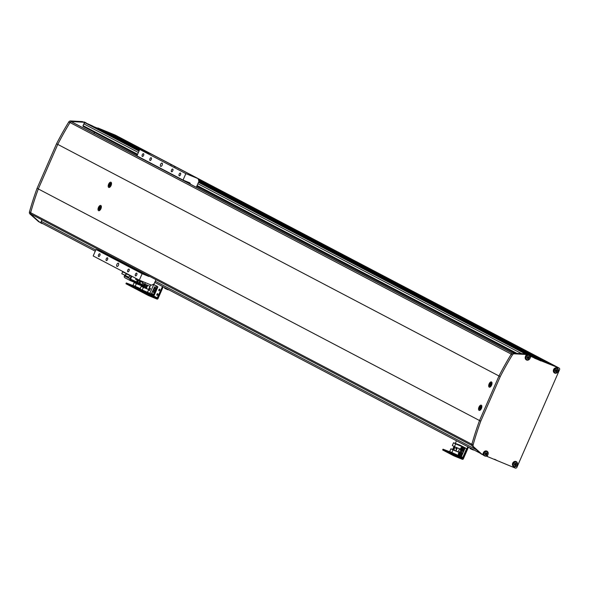 <?xml version="1.0" encoding="UTF-8"?>
<svg xmlns="http://www.w3.org/2000/svg" width="589" height="589" viewBox="0 0 589 589"><rect width="100%" height="100%" fill="white"/><g stroke="black" fill="none" stroke-linecap="round" stroke-linejoin="round"><path stroke-width="0.88" d="M139.254 150.526L101.838 131.222M486.367 456.129L515.25 468.064A1.414 1.23 117.7 0 0 516.951 467.239L559.55 369.737A1.414 1.23 117.7 0 0 558.976 367.978L534.517 358.186L539.701 360.313L198.868 181.427M139.387 150.21L98.473 128.733L99.18 128.645L107.279 131.965L143.392 150.917M93.872 126.709L116.519 135.75A1.414 1.23 -62.3 0 1 116.696 135.845M101.33 130.618L91.788 125.612L85.538 123.049A1.414 1.23 -62.3 0 0 83.837 123.874L83.056 125.648A0.707 0.611 -62.3 0 0 83.343 126.525L137.355 154.87L83.299 126.51M540.93 360.961L529.702 355.837L198.736 181.743M198.478 182.325L526.809 354.644L524.777 353.812L513.063 353.164L514.3 353.812A2.113 1.841 117.7 0 0 512.43 354.873A282.079 245.51 117.7 0 0 500.23 376.629L57.774 144.401A282.079 245.51 -62.3 0 1 70.025 122.541A1.414 1.23 -62.3 0 1 71.622 121.908L72.189 122.144A0.707 0.611 -62.3 0 1 72.278 122.188M95.271 251.186L41.812 223.128A1.414 1.23 -62.3 0 1 41.237 221.376L41.915 219.83M497.911 460.951L494.598 459.214M190.262 184.114A1.414 1.23 117.7 0 0 189.57 182.767L183.032 180.079L136.913 155.879L139.733 149.422L185.859 173.622L198.081 178.636L557.746 367.337A1.414 1.23 -62.3 0 1 557.842 367.374L557.842 367.374A1.414 1.23 -62.3 0 1 557.923 367.426M151.778 154.355L115.289 135.109A1.414 1.23 -62.3 0 1 115.466 135.198M198.272 179.233L555.191 366.284L198.162 178.901M150.07 153.655L111.542 133.71L147.655 152.669M111.056 133.946L111.542 133.71M558.976 367.978L540.408 360.225L548.506 363.546L198.464 179.822M541.637 360.873L198.832 180.948M139.556 149.834L97.951 127.997L115.289 135.109M137.259 155.076L94.336 132.297M514.867 353.267L196.741 186.293M94.004 133.593L94.431 132.599M171.929 165.111L170.501 164.441L171.929 165.111M175.618 167.048L174.189 166.378L175.618 167.048M139.733 149.422L151.955 154.428L198.081 178.636L198.935 181.272L196.314 187.287M162.152 165.156A1.76 0.869 -67.7 0 0 162.056 163.116A1.76 0.869 -67.7 0 0 160.613 164.346A1.76 0.869 -67.7 0 0 160.716 166.385A1.76 0.869 -67.7 0 0 162.152 165.156M118.426 265.234A1.76 0.869 -67.7 0 0 118.33 263.202A1.76 0.869 -67.7 0 0 116.894 264.432A1.76 0.869 -67.7 0 0 116.99 266.464A1.76 0.869 -67.7 0 0 118.426 265.234M172.791 170.736A1.48 0.729 -67.7 0 0 172.71 169.028A1.48 0.729 -67.7 0 0 171.502 170.059A1.48 0.729 -67.7 0 0 171.583 171.767A1.48 0.729 -67.7 0 0 172.791 170.736M180.477 174.771A1.48 0.729 -67.7 0 0 180.396 173.063A1.48 0.729 -67.7 0 0 179.189 174.094A1.48 0.729 -67.7 0 0 179.27 175.802A1.48 0.729 -67.7 0 0 180.477 174.771M136.751 274.857A1.48 0.729 -67.7 0 0 136.67 273.141A1.48 0.729 -67.7 0 0 135.463 274.179A1.48 0.729 -67.7 0 0 135.544 275.888A1.48 0.729 -67.7 0 0 136.751 274.857M129.065 270.822A1.48 0.729 -67.7 0 0 128.984 269.107A1.48 0.729 -67.7 0 0 127.776 270.145A1.48 0.729 -67.7 0 0 127.857 271.853A1.48 0.729 -67.7 0 0 129.065 270.822M107.544 259.521A1.48 0.729 -67.7 0 0 107.463 257.813A1.48 0.729 -67.7 0 0 106.256 258.843A1.48 0.729 -67.7 0 0 106.337 260.552A1.48 0.729 -67.7 0 0 107.544 259.521M99.858 255.486A1.48 0.729 -67.7 0 0 99.777 253.778A1.48 0.729 -67.7 0 0 98.569 254.809A1.48 0.729 -67.7 0 0 98.65 256.517A1.48 0.729 -67.7 0 0 99.858 255.486M143.583 155.408A1.48 0.729 -67.7 0 0 143.495 153.7A1.48 0.729 -67.7 0 0 142.288 154.73A1.48 0.729 -67.7 0 0 142.376 156.438A1.48 0.729 -67.7 0 0 143.583 155.408M151.27 159.442A1.48 0.729 -67.7 0 0 151.182 157.734A1.48 0.729 -67.7 0 0 149.974 158.765A1.48 0.729 -67.7 0 0 150.062 160.473A1.48 0.729 -67.7 0 0 151.27 159.442M155.945 279.679L154.082 283.935L151.535 285.179L139.313 280.165L142.133 273.708L148.671 276.388A1.414 1.23 117.7 0 0 149.606 276.351M103.487 252.144A1.414 1.23 117.7 0 1 102.545 252.18L96.007 249.5L93.187 255.957L139.313 280.165M183.032 180.079L185.859 173.622M96.007 249.5L142.133 273.708M111.078 185.476A2.82 1.384 -67.7 0 0 110.916 182.222A2.82 1.384 -67.7 0 0 108.619 184.188A2.82 1.384 -67.7 0 0 108.774 187.442A2.82 1.384 -67.7 0 0 111.078 185.476M100.925 208.72A2.82 1.384 -67.7 0 0 100.763 205.465A2.82 1.384 -67.7 0 0 98.459 207.431A2.82 1.384 -67.7 0 0 98.621 210.685A2.82 1.384 -67.7 0 0 100.925 208.72M491.579 385.184A2.82 1.384 -67.7 0 0 491.417 381.93A2.82 1.384 -67.7 0 0 489.12 383.895A2.82 1.384 -67.7 0 0 489.282 387.15A2.82 1.384 -67.7 0 0 491.579 385.184M481.427 408.427A2.82 1.384 -67.7 0 0 481.265 405.173A2.82 1.384 -67.7 0 0 478.967 407.139A2.82 1.384 -67.7 0 0 479.122 410.393A2.82 1.384 -67.7 0 0 481.427 408.427M31.195 214.205L471.966 445.542L31.283 214.241A1.414 1.23 -62.3 0 1 30.635 212.695A282.079 245.51 -62.3 0 1 38.307 188.951L57.774 144.401A282.079 245.51 -62.3 0 1 57.781 144.379M471.826 444.938A1.414 1.23 -62.3 0 1 471.863 444.275A282.079 245.51 -62.3 0 1 479.534 420.539L38.307 188.951L57.774 144.401L56.544 143.76A282.079 245.51 -62.3 0 1 68.744 121.997A2.113 1.841 -62.3 0 1 70.606 120.936L82.313 121.584L87.113 123.653M512.43 354.873L511.2 354.225A282.079 245.51 117.7 0 0 499.001 375.981L479.534 420.539L499.001 375.981A282.079 245.51 -62.3 0 1 511.252 354.122A1.414 1.23 -62.3 0 1 511.716 353.636M41.767 223.113L38.594 221.67L29.958 213.976A2.113 1.841 -62.3 0 1 29.45 211.944A282.079 245.51 -62.3 0 1 37.078 188.311L56.544 143.76M87.15 123.565L91.788 125.612L83.542 122.232L71.836 121.584A2.113 1.841 117.7 0 0 70.489 122.056M97.237 128.085L97.951 127.997M116.607 135.794A1.414 1.23 117.7 0 0 116.519 135.75L557.746 367.337A1.414 1.23 -62.3 0 1 557.842 367.374L115.378 135.153M38.3 188.981A282.079 245.51 -62.3 0 1 38.307 188.951L37.078 188.311M30.599 213.351A2.113 1.841 117.7 0 0 31.188 214.624L29.958 213.976M39.824 222.311L31.188 214.624M82.313 121.584L83.542 122.232M558.401 370.253A2.82 2.452 117.7 0 0 557.172 368.007A2.82 2.452 117.7 0 0 556.988 367.926A2.82 2.452 117.7 0 0 553.638 369.472A2.82 2.452 117.7 0 0 554.551 373.006A2.82 2.452 117.7 0 0 554.735 373.095A2.82 2.452 117.7 0 0 557.091 372.741M554.146 372.734A2.82 2.452 117.7 0 0 554.904 372.793M557.201 368.427A2.82 2.452 117.7 0 0 556.715 367.838M517.495 463.882A2.82 2.452 117.7 0 0 516.266 461.636A2.82 2.452 117.7 0 0 516.089 461.548A2.82 2.452 117.7 0 0 512.732 463.094A2.82 2.452 117.7 0 0 513.645 466.628A2.82 2.452 117.7 0 0 513.829 466.716A2.82 2.452 117.7 0 0 516.192 466.363M513.24 466.355A2.82 2.452 117.7 0 0 514.006 466.422M516.295 462.048A2.82 2.452 117.7 0 0 515.809 461.459M488.222 453.397A2.82 2.452 117.7 0 0 486.993 451.152A2.82 2.452 117.7 0 0 486.816 451.071A2.82 2.452 117.7 0 0 483.414 452.72L482.568 454.656L481.051 453.898L472.422 446.204A2.113 1.841 -62.3 0 1 471.907 444.165L473.136 444.813A2.113 1.841 117.7 0 0 473.652 446.845L482.281 454.539M487.022 451.564A2.82 2.452 117.7 0 0 486.536 450.975M524.777 353.812L526.735 354.659M529.761 355.903L534.245 357.84M526.006 354.46L514.3 353.812M500.23 376.629L480.764 421.179L479.534 420.539A282.079 245.51 117.7 0 0 471.907 444.165M480.764 421.179A282.079 245.51 117.7 0 0 473.136 444.813M483.002 454.737L482.605 454.575M526.286 354.578L525.44 356.514A2.82 2.452 117.7 0 0 526.404 359.945A2.82 2.452 117.7 0 0 528.951 359.68M487.11 456.519L487.721 455.135M530.203 357.891L530.836 356.441M511.2 354.225A2.113 1.841 -62.3 0 1 513.063 353.164M525.999 359.665A2.82 2.452 117.7 0 0 526.765 359.732M137.289 280.202L136.648 281.667L137.289 280.202M146.205 291.805L145.697 292.21L137.686 288.941L137.421 289.766L148.185 295.413L137.421 289.766L137.76 288.985L149.4 295.03L149.061 295.803L157.02 299.072A0.847 0.736 117.7 0 0 158.036 298.571L163.168 286.828L158.036 298.571A0.847 0.736 117.7 0 1 157.02 299.072L148.185 295.413L148.524 294.633L137.686 288.941L137.347 289.714L138.025 289.059L126.385 283.014L125.965 283.743L136.81 289.442L126.046 283.795L126.304 282.97L137.149 288.662L145.697 292.21L138.025 289.059L145.697 292.21L134.321 286.239L126.304 282.97L125.965 283.743L126.304 282.97L134.623 286.188L145.697 292.21L146.124 291.997L145.697 292.21L146.124 291.997L144.084 290.929L146.205 291.805M137.355 289.692L136.81 289.442L137.149 288.662L136.81 289.442L137.355 289.692M146.249 286.85L146.683 285.856M139.453 284.362L134.211 282.551L132.996 285.326L140.263 288.551M136.596 283.53L137.2 283.442M137.774 282.124L138.393 280.71M144.548 284.686L144.283 285.304M139.711 281.248L139.114 282.617L139.652 282.897M136.007 278.428L135.617 279.326L137.752 280.445L138.143 279.554M140.646 281.63L140.02 283.066M142.155 284.185L142.869 282.543L137.752 280.445M135.131 286.453L136.346 283.677L141.463 285.775L141.677 285.275M136.346 283.677L134.211 282.551M137.296 281.932L137.797 282.079M139.74 281.262L139.173 282.565L140.035 283.022L139.114 282.617M141.463 285.775L139.328 284.649M137.333 281.844L137.804 282.065M136.619 283.478L137.082 283.707M137.914 280.511L137.627 281.167L138.084 281.409M142.494 286.762L142.899 286.269L143.26 287.071M157.683 293.661A0.883 0.434 -67.7 0 0 157.661 293.653A0.883 0.434 -67.7 0 0 156.932 294.286A0.883 0.434 -67.7 0 0 156.976 295.273A0.883 0.434 -67.7 0 0 156.991 295.288A0.883 0.434 -67.7 0 0 157.719 294.655A0.883 0.434 -67.7 0 0 157.683 293.661A0.883 0.434 -67.7 0 0 157.661 293.653A0.883 0.434 -67.7 0 0 156.932 294.286A0.883 0.434 -67.7 0 0 156.976 295.273A0.883 0.434 -67.7 0 0 156.991 295.288A0.883 0.434 -67.7 0 0 157.719 294.655A0.883 0.434 -67.7 0 0 157.683 293.661M157.845 294.183A0.883 0.434 -67.7 0 0 157.491 295.037A0.883 0.434 -67.7 0 1 157.845 294.183M159.656 289.14A0.883 0.434 -67.7 0 0 159.634 289.133A0.883 0.434 -67.7 0 0 158.912 289.766A0.883 0.434 -67.7 0 0 158.949 290.752A0.883 0.434 -67.7 0 0 158.971 290.767A0.883 0.434 -67.7 0 0 159.693 290.134A0.883 0.434 -67.7 0 0 159.656 289.14A0.883 0.434 -67.7 0 0 159.634 289.133A0.883 0.434 -67.7 0 0 158.912 289.766A0.883 0.434 -67.7 0 0 158.949 290.752A0.883 0.434 -67.7 0 0 158.971 290.767A0.883 0.434 -67.7 0 0 159.693 290.134A0.883 0.434 -67.7 0 0 159.656 289.14M159.818 289.663A0.883 0.434 -67.7 0 0 159.472 290.517A0.883 0.434 -67.7 0 1 159.818 289.663M162.512 286.49L157.072 298.181L149.4 295.03L149.061 295.803L148.185 295.413L148.524 294.633L157.072 298.181L145.697 292.21L157.072 298.181L157.499 297.975L146.124 291.997L157.499 297.975L162.512 286.49M157.057 286.431L153.442 284.251M142.192 290.156L143.399 287.38L141.264 286.254L140.049 289.03L153.376 294.861M147.316 286.144L146.897 287.108M157.16 286.202L153.037 284.443M151.653 293.359L152.36 291.746L154.436 292.814L153.56 294.36L151.653 293.359M153.368 289.435L153.795 288.463L155.871 289.53L155.275 290.436L153.368 289.435M155.739 287.454L156.335 286.092L157.506 286.71L153.839 295.104L152.669 294.493L152.882 293.999M153.589 292.372L153.876 291.717M154.311 290.73L154.598 290.075M155.025 289.089L155.312 288.433M156.335 286.092L157.506 286.71M153.633 284.759L149.797 293.543M154.082 287.793L154.509 286.821L156.586 287.896L155.989 288.794L154.082 287.793M153.074 290.105L155.15 291.172L153.074 290.105L152.654 291.069L154.561 292.07L155.15 291.172M147.478 292.321L150.74 284.848M148.597 289.972L149.584 290.487L150.482 288.426L149.496 287.911L148.597 289.972L149.606 290.436M143.399 287.38L148.516 289.479L149.93 286.247L144.813 284.148L145.454 282.683M147.699 285.334L146.381 288.352L141.264 286.254M143.223 281.77L142.678 283.029L144.813 284.148A1.87 0.92 -67.7 0 1 143.996 284.384A1.87 0.92 -67.7 0 1 143.635 283.53M152.36 291.746L154.266 292.74M153.56 294.36L154.436 292.814M153.795 288.463L155.695 289.464M153.839 295.104L154.237 295.266L157.904 286.872M154.509 286.821L156.416 287.822M148.516 289.479L146.381 288.352M155.275 290.436L155.871 289.53M155.989 288.794L156.586 287.896M154.981 291.106L154.561 292.07M149.613 290.421L148.656 289.928L149.503 287.984L150.475 288.433M150.453 288.485L149.577 290.406M149.503 287.984L150.423 288.47M145.454 287.977L146.072 288.227M456.46 440.763L455.275 443.488L456.46 440.763M453.994 446.425L452.654 449.488L453.994 446.425M467.843 446.734L462.821 458.22L454.723 455.282L454.384 456.055L462.343 459.317A0.847 0.736 117.7 0 0 463.366 458.824L468.491 447.08L463.366 458.824A0.847 0.736 117.7 0 1 462.343 459.317L453.508 455.665L442.67 449.967L453.508 455.665L453.847 454.885L443.083 449.238L442.744 450.011L443.009 449.186L454.723 455.282L454.384 456.055L453.508 455.665L453.847 454.885L462.394 458.426L451.019 452.455L443.009 449.186L442.67 449.967L443.009 449.186L451.329 452.404L462.394 458.426L462.821 458.22L453.729 453.449L462.821 458.22L467.843 446.734M457.344 447.854L456.026 450.872L450.909 448.774L449.694 451.549L462.799 457.417L466.635 448.634L460.024 445.166L453.53 442.766L452.323 445.549L454.458 446.668L455.672 443.892L453.53 442.766M466.635 448.634L455.672 443.892M461.32 456.806L465.155 448.03M453.294 449.753L453.78 449.944L455.098 446.926M463.006 446.896L462.807 447.353M461.253 450.909L460.826 451.873M456.409 447.471L455.812 448.833L456.711 449.304M451.837 452.669L453.044 449.893L458.161 451.991L459.575 448.766L454.458 446.668M453.044 449.893L450.909 448.774M454.031 448.06L454.494 448.303L454.031 448.06L453.611 449.032L454.075 449.274M456.387 449.054L455.812 448.833M456.379 449.068L455.871 448.789L456.446 447.478M458.161 451.991L456.026 450.872M453.316 449.701L453.788 449.93M454.612 446.734L454.325 447.39L454.789 447.633M459.965 453.25A0.883 0.434 -67.7 0 0 459.707 453.891L459.972 453.236M460.046 452.72L459.339 454.34L458.897 454.104L459.597 452.492L460.046 452.72M459.368 454.303L458.897 454.104M459.766 453.486L459.022 453.184M461.945 448.73A0.883 0.434 -67.7 0 0 461.68 449.378L461.945 448.715M462.019 448.207L461.312 449.819L460.87 449.584L460.996 448.663L461.577 447.971L462.019 448.207M461.342 449.782L460.87 449.584M461.739 448.965L460.996 448.663M514.403 464.935A1.06 0.92 117.7 0 0 515.257 463.16M515.404 463.219A1.06 0.92 -62.3 0 1 514.403 465.008L515.397 465.494L514.411 465.096L514.344 463.926L515.257 463.153L516.244 463.558L516.31 464.728L515.397 465.494M515.633 463.307L515.699 464.404L514.779 465.177M515.699 464.404L516.31 464.728M485.13 454.458A1.06 0.92 117.7 0 0 485.984 452.676L486.97 453.081L487.037 454.252L486.124 455.017L485.137 454.612L485.071 453.442L485.984 452.676M486.131 452.735A1.06 0.92 -62.3 0 1 485.13 454.531M486.359 452.831L486.426 453.928L485.137 454.539M486.426 453.928L487.037 454.252M485.505 454.693L486.124 455.017M555.302 371.313A1.06 0.92 117.7 0 0 556.156 369.531L557.142 369.936L557.216 371.107L556.296 371.873L555.317 371.468L555.243 370.297L556.163 369.531M556.31 369.59A1.06 0.92 -62.3 0 1 555.309 371.387L556.296 371.873M556.531 369.686L556.598 370.783L555.685 371.549M556.598 370.783L557.216 371.107M527.162 358.252A1.06 0.92 117.7 0 0 528.016 356.47L529.003 356.875L529.069 358.046L528.156 358.811L527.17 358.406L527.103 357.236L528.016 356.47M528.164 356.529A1.06 0.92 -62.3 0 1 527.162 358.326L528.156 358.811M528.392 356.625L528.458 357.722L527.538 358.487M528.458 357.722L529.069 358.046M99.136 209.721A1.738 0.854 -67.7 0 0 100.586 208.528A1.738 0.854 -67.7 0 0 100.528 206.54A1.738 0.854 -67.7 0 0 99.07 207.733A1.738 0.854 -67.7 0 0 99.136 209.721M100.469 206.901A6.162 1.126 -133.1 0 0 100.321 206.82A6.162 1.126 -133.1 0 0 100.182 206.754A6.339 5.515 117.7 0 0 99.777 207.409L99.291 207.49A6.162 6.155 152 0 0 99.026 208.086L99.269 208.572A6.339 5.515 117.7 0 0 99.062 209.316A6.162 1.576 -0.1 0 0 99.202 209.389A6.162 1.576 -0.1 0 0 99.35 209.463A6.339 5.515 -62.3 0 1 99.556 208.72L100.248 208.727A6.162 3.453 -64.8 0 1 100.505 208.131L100.064 207.556A6.339 5.515 -62.3 0 1 100.469 206.901M100.888 208.94L99.813 208.506M100.69 208.108L99.519 207.623M99.261 208.219L100.432 208.705M99.026 208.086L100.285 208.631M109.289 186.477A1.738 0.854 -67.7 0 0 110.739 185.285A1.738 0.854 -67.7 0 0 110.68 183.297A1.738 0.854 -67.7 0 0 109.23 184.49A1.738 0.854 -67.7 0 0 109.289 186.477M110.622 183.658A6.162 1.126 -133.1 0 0 110.474 183.577A6.162 1.126 -133.1 0 0 110.342 183.503A6.339 5.515 117.7 0 0 109.937 184.166L109.444 184.247A6.162 6.155 152 0 0 109.186 184.843L109.429 185.329A6.339 5.515 117.7 0 0 109.223 186.065A6.162 1.576 -0.1 0 0 109.355 186.146A6.162 1.576 -0.1 0 0 109.502 186.22A6.339 5.515 -62.3 0 1 109.709 185.476L110.401 185.483A6.162 3.453 -64.8 0 1 110.666 184.887L110.217 184.313A6.339 5.515 -62.3 0 1 110.622 183.658M111.041 185.697L109.966 185.263M110.85 184.865L109.679 184.379M109.414 184.975L110.585 185.461M109.186 184.843L110.438 185.388M479.637 409.429A1.738 0.854 -67.7 0 0 481.088 408.236A1.738 0.854 -67.7 0 0 481.029 406.248A1.738 0.854 -67.7 0 0 479.579 407.441A1.738 0.854 -67.7 0 0 479.637 409.429M480.97 406.609A6.162 1.126 -133.1 0 0 480.823 406.528A6.162 1.126 -133.1 0 0 480.69 406.462A6.339 5.515 117.7 0 0 480.285 407.117L479.792 407.198A6.162 6.155 152 0 0 479.527 407.794L479.77 408.28A6.339 5.515 117.7 0 0 479.571 409.024A6.162 1.576 -0.1 0 0 479.704 409.097A6.162 1.576 -0.1 0 0 479.851 409.171A6.339 5.515 -62.3 0 1 480.057 408.427L480.749 408.435A6.162 3.453 -64.8 0 1 481.007 407.838L480.565 407.264A6.339 5.515 -62.3 0 1 480.97 406.609M481.39 408.648L480.315 408.214M481.191 407.816L480.02 407.33M479.763 407.927L480.933 408.413M479.527 407.794L480.786 408.339M489.79 386.185A1.738 0.854 -67.7 0 0 491.248 384.992A1.738 0.854 -67.7 0 0 491.182 383.005A1.738 0.854 -67.7 0 0 489.731 384.197A1.738 0.854 -67.7 0 0 489.79 386.185M491.13 383.365A6.162 1.126 -133.1 0 0 490.983 383.284A6.162 1.126 -133.1 0 0 490.843 383.218A6.339 5.515 117.7 0 0 490.438 383.873L489.945 383.954A6.162 6.155 152 0 0 489.687 384.551L489.93 385.037A6.339 5.515 117.7 0 0 489.724 385.773A6.162 1.576 -0.1 0 0 489.857 385.854A6.162 1.576 -0.1 0 0 490.011 385.928A6.339 5.515 -62.3 0 1 490.21 385.184L490.902 385.191A6.162 3.453 -64.8 0 1 491.167 384.595L490.718 384.021A6.339 5.515 -62.3 0 1 491.13 383.365M491.543 385.405L490.475 384.97M491.351 384.573L490.181 384.087M489.915 384.683L491.086 385.169M489.687 384.551L490.946 385.096M131.141 275.873A0.707 0.611 -62.3 0 1 131.075 276.131L129.919 278.781A1.553 1.347 117.7 0 0 130.544 280.71L145.041 286.659L145.38 285.886L130.559 279.171M145.38 285.886L130.883 279.937A0.707 0.611 -62.3 0 1 130.596 279.061L131.759 276.41A1.553 1.347 117.7 0 0 131.826 276.234M124.706 275.137L124.382 275.873A1.553 1.347 117.7 0 0 125.015 277.809L130.353 280.607M122.637 271.831L126.289 273.465M123.057 271.566L122.718 271.949M122.6 271.882L122.91 271.492M128.792 277.154L125.479 275.667L129.035 277.22L129.823 275.409L126.267 273.856L130.029 275.291M126.745 273.502L126.407 273.885M138.997 151.108L85.538 123.049M476.449 449.797L155.268 281.225M95.786 250.001L41.237 221.376M480.425 453.339L154.752 282.411L480.44 453.353M521.604 353.636L197.867 183.724M138.386 152.507L83.837 123.874M516.951 353.378L197.094 185.498M137.612 154.281L83.056 125.648M515.404 353.297L196.829 186.095L515.397 353.297M102.545 252.18L148.671 276.388M471.863 444.275L30.635 212.695M72.233 122.166L512.482 353.231L72.189 122.144M512.401 353.253L71.622 121.908M511.252 354.122L70.025 122.541M29.45 211.944L30.665 212.577M69.966 122.637L68.744 121.997M70.606 120.936L71.836 121.584M473.652 446.845L472.422 446.204M140.13 288.853L137.031 287.226L140.13 288.853M143.716 287.263A1.87 0.92 -67.7 0 0 143.863 286.173M143.966 286.217A1.936 0.95 112.3 0 1 143.804 287.299M145.564 287.049A1.936 0.95 -67.7 0 0 145.269 286.144L145.593 287.027A1.87 0.92 112.3 0 0 145.527 286.622M142.03 286.571L142.685 285.687A1.87 0.92 -67.7 0 0 142.045 286.578M144.931 284.2A1.936 0.95 112.3 0 1 144.062 284.487A1.936 0.95 112.3 0 1 144.025 284.472L145.652 285.142A1.936 0.95 -67.7 0 0 146.389 284.958A1.87 0.92 112.3 0 1 146.308 285.017M145.616 285.128A1.936 0.95 -67.7 0 0 145.652 285.142L146.389 284.988M144.01 284.465A1.936 0.95 112.3 0 1 143.687 283.942M146.411 284.804A1.87 0.92 -67.7 0 0 146.764 285.834A1.87 0.92 -67.7 0 0 147.574 285.621M147.493 285.812A1.936 0.95 112.3 0 1 146.83 285.945A1.936 0.95 112.3 0 1 146.794 285.923M147.346 286.151L146.786 285.923A1.936 0.95 112.3 0 1 146.455 285.393M146.639 287.763A1.87 0.92 -67.7 0 0 146.286 286.931A1.87 0.92 -67.7 0 0 144.953 287.771M145.674 287.005A1.936 0.95 112.3 0 1 146.33 286.872A1.936 0.95 112.3 0 1 146.367 286.895A1.936 0.95 112.3 0 1 146.727 287.565M168.108 289.817L164.699 288.345M164.662 288.257L168.204 289.795L164.677 288.338L164.876 287.726M458.721 455.128A1.87 0.92 -67.7 0 0 460.281 453.839A1.87 0.92 -67.7 0 0 460.215 451.704A1.87 0.92 -67.7 0 0 458.654 452.985A1.87 0.92 -67.7 0 0 458.721 455.128M459.604 451.77A1.936 0.95 112.3 0 1 460.259 451.645A1.936 0.95 112.3 0 1 460.303 451.66A1.936 0.95 112.3 0 1 460.392 453.839A1.936 0.95 112.3 0 1 458.787 455.231A1.936 0.95 112.3 0 1 458.75 455.216A1.936 0.95 112.3 0 1 458.411 454.679M460.34 455.864A1.936 0.95 -67.7 0 0 460.384 455.886A1.936 0.95 -67.7 0 0 461.982 454.494A1.936 0.95 -67.7 0 0 461.894 452.315A1.936 0.95 -67.7 0 0 461.85 452.293A1.936 0.95 -67.7 0 0 461.813 452.278M462.232 452.845A1.87 0.92 112.3 0 1 461.032 455.753M460.694 450.607A1.87 0.92 -67.7 0 0 462.255 449.319A1.87 0.92 -67.7 0 0 462.188 447.184A1.87 0.92 -67.7 0 0 460.627 448.465A1.87 0.92 -67.7 0 0 460.694 450.607M461.585 447.25A1.936 0.95 112.3 0 1 462.232 447.125A1.936 0.95 112.3 0 1 462.277 447.139A1.936 0.95 112.3 0 1 462.365 449.319A1.936 0.95 112.3 0 1 460.767 450.71A1.936 0.95 112.3 0 1 460.723 450.695A1.936 0.95 112.3 0 1 460.384 450.158M462.313 451.343A1.936 0.95 -67.7 0 0 462.358 451.365A1.936 0.95 -67.7 0 0 463.955 449.974A1.936 0.95 -67.7 0 0 463.867 447.795A1.936 0.95 -67.7 0 0 463.83 447.773A1.936 0.95 -67.7 0 0 463.786 447.758M464.206 448.325A1.87 0.92 112.3 0 1 463.013 451.233M473.291 449.981L470.191 448.627M471.362 449.179L473.534 450.048L471.362 449.179M84.706 122.151A2.466 2.15 117.7 0 0 83.358 122.1L84.868 122.225A2.466 2.15 117.7 0 0 84.706 122.151M84.639 122.637A2.466 2.15 -62.3 0 1 86.708 123.484M86.517 123.41A2.327 2.025 117.7 0 0 84.956 122.77M85.022 122.313A2.466 2.15 117.7 0 0 84.868 122.225L86.708 123.491M40.972 222.782A2.466 2.15 -62.3 0 0 41.65 223.386L42.703 223.599A2.466 2.15 -62.3 0 1 41.65 223.386L40.008 222.392A2.466 2.15 117.7 0 0 40.7 222.878M41.289 222.914A2.327 2.025 117.7 0 0 42.496 223.496M516.259 462.196A2.327 2.025 117.7 0 0 514.396 466.459A2.327 2.025 117.7 0 0 516.259 462.196M513.174 465.973A2.466 2.15 117.7 0 1 513.012 465.899L512.732 465.722A2.466 2.15 117.7 0 0 513.012 465.899L514.278 466.554A2.466 2.15 -62.3 0 1 516.251 462.034A2.466 2.15 -62.3 0 1 514.278 466.554C517.422 466.208 518.136 464.728 516.413 462.107L515.309 461.526A2.466 2.15 117.7 0 0 515 461.401L515.309 461.526A2.466 2.15 117.7 0 1 515.456 461.614M486.985 451.711A2.327 2.025 117.7 0 0 485.122 455.974A2.327 2.025 117.7 0 0 486.985 451.711M482.766 454.2A2.466 2.15 117.7 0 0 483.738 455.415L485.005 456.077A2.466 2.15 -62.3 0 1 486.978 451.557A2.466 2.15 -62.3 0 1 485.005 456.07C488.148 455.724 488.863 454.244 487.14 451.63L486.035 451.049A2.466 2.15 117.7 0 0 485.726 450.916L486.035 451.049A2.466 2.15 117.7 0 1 486.183 451.137M482.759 454.215L483.738 455.415A2.466 2.15 117.7 0 0 483.9 455.496M557.165 368.574A2.327 2.025 117.7 0 0 555.302 372.83A2.327 2.025 117.7 0 0 557.165 368.574M554.072 372.351A2.466 2.15 117.7 0 1 553.918 372.277L553.638 372.093A2.466 2.15 117.7 0 0 553.918 372.277L555.184 372.933A2.466 2.15 -62.3 0 1 557.157 368.412A2.466 2.15 -62.3 0 1 555.184 372.933C558.328 372.579 559.042 371.099 557.319 368.486L556.207 367.904A2.466 2.15 117.7 0 0 555.906 367.779L556.207 367.904A2.466 2.15 117.7 0 1 556.362 367.992M529.018 355.506A2.327 2.025 117.7 0 0 527.155 359.769A2.327 2.025 117.7 0 0 529.018 355.506M525.933 359.283A2.466 2.15 117.7 0 1 525.771 359.209L525.491 359.032A2.466 2.15 117.7 0 0 525.771 359.209L527.037 359.864A2.466 2.15 -62.3 0 1 529.01 355.344A2.466 2.15 -62.3 0 1 527.037 359.864C530.181 359.518 530.895 358.038 529.172 355.417L528.068 354.843A2.466 2.15 117.7 0 0 526.161 354.873L528.068 354.843A2.466 2.15 117.7 0 1 528.215 354.931M131.075 276.131L129.801 275.461M129.919 278.781L124.382 275.873M125.104 275.218L122.004 273.863M125.347 275.284L121.79 273.73L125.347 275.284L126.134 273.473L122.608 271.89M129.035 277.22L125.693 275.799M95.271 251.194L41.723 223.091M559.071 368.022L557.842 367.374M144.018 284.472L143.62 283.523M146.786 285.923L146.396 284.796M146.919 287.115L146.33 286.872L144.946 287.763M458.743 455.209L460.384 455.886L461.894 452.315L460.259 451.645L458.743 455.209M460.723 450.688L462.358 451.365L463.874 447.795L462.232 447.125L460.723 450.688M470.199 447.979L469.978 448.494M99.512 210.59L99.055 207.718L101.33 206.157M109.672 187.346L109.208 184.475L111.49 182.914M480.013 410.297L479.556 407.426L481.831 405.865M490.173 387.054L489.709 384.183L491.992 382.622M130.449 280.666L124.912 277.758M122.578 271.919L121.79 273.73M122.483 271.801L122.645 271.419M126.171 273.738L126.333 273.355M126.267 273.856L125.479 275.667"/></g></svg>
